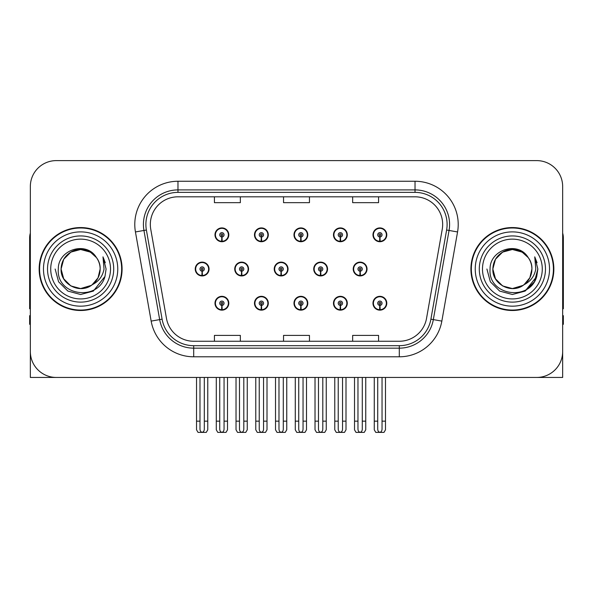 <?xml version="1.0" encoding="UTF-8"?>
<svg xmlns="http://www.w3.org/2000/svg" width="593" height="593" viewBox="0 0 593 593"><rect width="100%" height="100%" fill="white"/><g stroke="black" fill="none" stroke-linecap="round" stroke-linejoin="round"><path stroke-width="0.89" d="M512.382 377.444L562.661 377.444L562.661 186.528A25.914 25.914 0 0 0 536.739 160.614L56.261 160.614A25.914 25.914 0 0 0 30.339 186.528L30.339 377.444L80.618 377.444M293.98 303.238A6.908 6.908 0 0 0 300.888 310.146A6.908 6.908 0 0 0 307.797 303.238A6.908 6.908 0 0 0 300.888 296.33A6.908 6.908 0 0 0 293.98 303.238M333.474 303.238A6.908 6.908 0 0 0 340.382 310.146A6.908 6.908 0 0 0 347.298 303.238A6.908 6.908 0 0 0 340.382 296.33A6.908 6.908 0 0 0 333.474 303.238M372.967 303.238A6.908 6.908 0 0 0 379.883 310.146A6.908 6.908 0 0 0 386.792 303.238A6.908 6.908 0 0 0 379.883 296.33A6.908 6.908 0 0 0 372.967 303.238M254.479 303.238A6.908 6.908 0 0 0 261.394 310.146A6.908 6.908 0 0 0 268.303 303.238A6.908 6.908 0 0 0 261.394 296.33A6.908 6.908 0 0 0 254.479 303.238M274.233 269.029A6.908 6.908 0 0 0 281.141 275.938A6.908 6.908 0 0 0 288.05 269.029A6.908 6.908 0 0 0 281.141 262.121A6.908 6.908 0 0 0 274.233 269.029M313.727 269.029A6.908 6.908 0 0 0 320.635 275.938A6.908 6.908 0 0 0 327.551 269.029A6.908 6.908 0 0 0 320.635 262.121A6.908 6.908 0 0 0 313.727 269.029M353.22 269.029A6.908 6.908 0 0 0 360.136 275.938A6.908 6.908 0 0 0 367.045 269.029A6.908 6.908 0 0 0 360.136 262.121A6.908 6.908 0 0 0 353.22 269.029M234.732 269.029A6.908 6.908 0 0 0 241.647 275.938A6.908 6.908 0 0 0 248.556 269.029A6.908 6.908 0 0 0 241.647 262.121A6.908 6.908 0 0 0 234.732 269.029M254.479 234.821A6.908 6.908 0 0 0 261.394 241.729A6.908 6.908 0 0 0 268.303 234.821A6.908 6.908 0 0 0 261.394 227.912A6.908 6.908 0 0 0 254.479 234.821M293.98 234.821A6.908 6.908 0 0 0 300.888 241.729A6.908 6.908 0 0 0 307.797 234.821A6.908 6.908 0 0 0 300.888 227.912A6.908 6.908 0 0 0 293.98 234.821M333.474 234.821A6.908 6.908 0 0 0 340.382 241.729A6.908 6.908 0 0 0 347.298 234.821A6.908 6.908 0 0 0 340.382 227.912A6.908 6.908 0 0 0 333.474 234.821M372.967 234.821A6.908 6.908 0 0 0 379.883 241.729A6.908 6.908 0 0 0 386.792 234.821A6.908 6.908 0 0 0 379.883 227.912A6.908 6.908 0 0 0 372.967 234.821M214.985 303.238A6.908 6.908 0 0 0 221.893 310.146A6.908 6.908 0 0 0 228.809 303.238A6.908 6.908 0 0 0 221.893 296.33A6.908 6.908 0 0 0 214.985 303.238M195.238 269.029A6.908 6.908 0 0 0 202.146 275.938A6.908 6.908 0 0 0 209.062 269.029A6.908 6.908 0 0 0 202.146 262.121A6.908 6.908 0 0 0 195.238 269.029M214.985 234.821A6.908 6.908 0 0 0 221.893 241.729A6.908 6.908 0 0 0 228.809 234.821A6.908 6.908 0 0 0 221.893 227.912A6.908 6.908 0 0 0 214.985 234.821M39.153 269.029A41.466 41.466 0 0 0 80.618 310.495A41.466 41.466 0 0 0 122.084 269.029A41.466 41.466 0 0 0 80.618 227.564A41.466 41.466 0 0 0 39.153 269.029M470.916 269.029A41.466 41.466 0 0 0 512.382 310.495A41.466 41.466 0 0 0 553.847 269.029A41.466 41.466 0 0 0 512.382 227.564A41.466 41.466 0 0 0 470.916 269.029M150.333 224.451A27.641 27.641 0 0 1 177.974 196.809L415.026 196.809A27.641 27.641 0 0 1 442.245 229.254L426.53 318.404A27.641 27.641 0 0 1 399.304 341.249L193.696 341.249A27.641 27.641 0 0 1 166.47 318.404L150.755 229.254A27.641 27.641 0 0 1 150.333 224.451M145.893 224.451A32.089 32.089 0 0 0 146.382 230.025L162.097 319.175A32.089 32.089 0 0 0 193.696 345.689L399.304 345.689A32.089 32.089 0 0 0 430.903 319.175L446.618 230.025A32.089 32.089 0 0 0 415.026 192.369L177.974 192.369A32.089 32.089 0 0 0 145.893 224.451M135.441 231.952A43.193 43.193 0 0 1 177.974 181.258L415.026 181.258A43.193 43.193 0 0 1 457.559 231.952L441.844 321.102A43.193 43.193 0 0 1 399.304 356.801L193.696 356.801A43.193 43.193 0 0 1 151.156 321.102L135.441 231.952L143.943 230.455A34.557 34.557 0 0 1 177.974 189.901L415.026 189.901A34.557 34.557 0 0 1 449.057 230.455L433.335 319.605A34.557 34.557 0 0 1 399.304 348.158L193.696 348.158A34.557 34.557 0 0 1 159.665 319.605L143.943 230.455A34.557 34.557 0 0 1 143.424 224.451M536.739 160.614L56.261 160.614M30.339 186.528L30.339 351.53A25.914 25.914 0 0 0 56.261 377.444L536.739 377.444A25.914 25.914 0 0 0 562.661 351.53L562.661 186.528M283.543 196.809L283.543 202.658L309.457 202.658L309.457 196.809M214.429 196.809L214.429 202.658L240.35 202.658L240.35 196.809M352.65 196.809L352.65 202.658L378.571 202.658L378.571 196.809M309.457 341.249L309.457 335.401L283.543 335.401L283.543 341.249M240.35 341.249L240.35 335.401L214.429 335.401L214.429 341.249M378.571 341.249L378.571 335.401L352.65 335.401L352.65 341.249M224.058 377.444L224.058 429.176C223.917 431.037 223.198 432.067 221.893 432.26C220.596 432.067 219.877 431.037 219.736 429.176L219.736 421.156L216.282 421.156L216.282 429.799L217.779 432.386L226.015 432.386L227.512 429.799L227.512 377.444M221.804 305.395L221.612 309.709A6.479 6.479 0 0 1 215.415 303.238A6.479 6.479 0 0 1 221.893 296.759A6.479 6.479 0 0 1 228.372 303.238A6.479 6.479 0 0 1 222.182 309.709L221.99 305.395A2.157 2.157 0 0 0 224.058 303.238A2.157 2.157 0 0 0 221.893 301.081A2.157 2.157 0 0 0 219.736 303.238A2.157 2.157 0 0 0 221.804 305.395L221.856 304.098A0.867 0.867 0 0 1 221.033 303.238A0.867 0.867 0 0 1 221.893 302.371A0.867 0.867 0 0 1 222.76 303.238A0.867 0.867 0 0 1 221.93 304.098L221.99 305.395M228.587 304.965L228.142 304.965M228.142 301.511L228.587 301.511M215.652 304.965L215.207 304.965M215.207 301.511L215.652 301.511M216.282 377.444L216.282 421.156M219.736 377.444L219.736 421.156M224.058 421.156L227.512 421.156M204.311 377.444L204.311 429.176C204.17 431.037 203.451 432.067 202.146 432.26C200.849 432.067 200.123 431.037 199.989 429.176L199.989 421.156L196.535 421.156L196.535 429.799L198.032 432.386L206.268 432.386L207.765 429.799L207.765 377.444M202.057 271.186L201.865 275.5A6.479 6.479 0 0 1 195.668 269.029A6.479 6.479 0 0 1 202.146 262.551A6.479 6.479 0 0 1 208.625 269.029A6.479 6.479 0 0 1 202.428 275.5L202.243 271.186A2.157 2.157 0 0 0 204.311 269.029A2.157 2.157 0 0 0 202.146 266.872A2.157 2.157 0 0 0 199.989 269.029A2.157 2.157 0 0 0 202.057 271.186L202.109 269.889A0.867 0.867 0 0 1 201.286 269.029A0.867 0.867 0 0 1 202.146 268.162A0.867 0.867 0 0 1 203.014 269.029A0.867 0.867 0 0 1 202.183 269.889L202.243 271.186M208.84 270.756L208.395 270.756M208.395 267.302L208.84 267.302M195.905 270.756L195.453 270.756M195.453 267.302L195.905 267.302M196.535 377.444L196.535 421.156M199.989 377.444L199.989 421.156M204.311 421.156L207.765 421.156M221.804 236.978L221.612 241.292A6.479 6.479 0 0 1 215.415 234.821A6.479 6.479 0 0 1 221.893 228.342A6.479 6.479 0 0 1 228.372 234.821A6.479 6.479 0 0 1 222.182 241.292L221.99 236.978A2.157 2.157 0 0 0 224.058 234.821A2.157 2.157 0 0 0 221.893 232.664A2.157 2.157 0 0 0 219.736 234.821A2.157 2.157 0 0 0 221.804 236.978L221.856 235.68A0.867 0.867 0 0 1 221.033 234.821A0.867 0.867 0 0 1 221.893 233.953A0.867 0.867 0 0 1 222.76 234.821A0.867 0.867 0 0 1 221.93 235.68L221.99 236.978M228.587 236.548L228.142 236.548M228.142 233.093L228.587 233.093M215.652 236.548L215.207 236.548M215.207 233.093L215.652 233.093M30.339 324.319L29.65 324.319L29.65 315.676L30.339 315.676M30.339 233.093A17.279 17.279 0 0 0 29.65 237.926L29.65 308.768A17.279 17.279 0 0 1 30.339 308.723M263.551 377.444L263.551 429.176C263.418 431.037 262.692 432.067 261.394 432.26C260.09 432.067 259.371 431.037 259.23 429.176L259.23 421.156L255.776 421.156L255.776 429.799L257.273 432.386L265.508 432.386L267.006 429.799L267.006 377.444M261.298 305.395L261.113 309.709A6.479 6.479 0 0 1 254.916 303.238A6.479 6.479 0 0 1 261.394 296.759A6.479 6.479 0 0 1 267.873 303.238A6.479 6.479 0 0 1 261.676 309.709L261.483 305.395A2.157 2.157 0 0 0 263.551 303.238A2.157 2.157 0 0 0 261.394 301.081A2.157 2.157 0 0 0 259.23 303.238A2.157 2.157 0 0 0 261.298 305.395L261.357 304.098A0.867 0.867 0 0 1 260.527 303.238A0.867 0.867 0 0 1 261.394 302.371A0.867 0.867 0 0 1 262.254 303.238A0.867 0.867 0 0 1 261.431 304.098L261.483 305.395M268.08 304.965L267.636 304.965M267.636 301.511L268.08 301.511M255.146 304.965L254.701 304.965M254.701 301.511L255.146 301.511M255.776 377.444L255.776 421.156M259.23 377.444L259.23 421.156M263.551 421.156L267.006 421.156M303.045 377.444L303.045 429.176C302.912 431.037 302.193 432.067 300.888 432.26C299.584 432.067 298.865 431.037 298.731 429.176L298.731 421.156L295.277 421.156L295.277 429.799L296.767 432.386L305.01 432.386L306.507 429.799L306.507 377.444M300.792 305.395L300.607 309.709A6.479 6.479 0 0 1 294.41 303.238A6.479 6.479 0 0 1 300.888 296.759A6.479 6.479 0 0 1 307.367 303.238A6.479 6.479 0 0 1 301.17 309.709L300.985 305.395A2.157 2.157 0 0 0 303.045 303.238A2.157 2.157 0 0 0 300.888 301.081A2.157 2.157 0 0 0 298.731 303.238A2.157 2.157 0 0 0 300.792 305.395L300.851 304.098A0.867 0.867 0 0 1 300.021 303.238A0.867 0.867 0 0 1 300.888 302.371A0.867 0.867 0 0 1 301.755 303.238A0.867 0.867 0 0 1 300.925 304.098L300.985 305.395M307.582 304.965L307.13 304.965M307.13 301.511L307.582 301.511M294.647 304.965L294.195 304.965M294.195 301.511L294.647 301.511M295.277 377.444L295.277 421.156M298.731 377.444L298.731 421.156M303.045 421.156L306.507 421.156M342.546 377.444L342.546 429.176C342.406 431.037 341.687 432.067 340.382 432.26C339.085 432.067 338.366 431.037 338.225 429.176L338.225 421.156L334.771 421.156L334.771 429.799L336.268 432.386L344.503 432.386L346.001 429.799L346.001 377.444M340.293 305.395L340.1 309.709A6.479 6.479 0 0 1 333.903 303.238A6.479 6.479 0 0 1 340.382 296.759A6.479 6.479 0 0 1 346.861 303.238A6.479 6.479 0 0 1 340.664 309.709L340.478 305.395A2.157 2.157 0 0 0 342.546 303.238A2.157 2.157 0 0 0 340.382 301.081A2.157 2.157 0 0 0 338.225 303.238A2.157 2.157 0 0 0 340.293 305.395L340.345 304.098A0.867 0.867 0 0 1 339.522 303.238A0.867 0.867 0 0 1 340.382 302.371A0.867 0.867 0 0 1 341.249 303.238A0.867 0.867 0 0 1 340.419 304.098L340.478 305.395M347.075 304.965L346.631 304.965M346.631 301.511L347.075 301.511M334.141 304.965L333.696 304.965M333.696 301.511L334.141 301.511M334.771 377.444L334.771 421.156M338.225 377.444L338.225 421.156M342.546 421.156L346.001 421.156M382.04 377.444L382.04 429.176C381.907 431.037 381.18 432.067 379.883 432.26C378.579 432.067 377.86 431.037 377.719 429.176L377.719 421.156L374.265 421.156L374.265 429.799L375.762 432.386L383.997 432.386L385.494 429.799L385.494 377.444M379.787 305.395L379.602 309.709A6.479 6.479 0 0 1 373.405 303.238A6.479 6.479 0 0 1 379.883 296.759A6.479 6.479 0 0 1 386.362 303.238A6.479 6.479 0 0 1 380.165 309.709L379.972 305.395A2.157 2.157 0 0 0 382.04 303.238A2.157 2.157 0 0 0 379.883 301.081A2.157 2.157 0 0 0 377.719 303.238A2.157 2.157 0 0 0 379.787 305.395L379.846 304.098A0.867 0.867 0 0 1 379.016 303.238A0.867 0.867 0 0 1 379.883 302.371A0.867 0.867 0 0 1 380.743 303.238A0.867 0.867 0 0 1 379.92 304.098L379.972 305.395M386.569 304.965L386.125 304.965M386.125 301.511L386.569 301.511M373.634 304.965L373.19 304.965M373.19 301.511L373.634 301.511M374.265 377.444L374.265 421.156M377.719 377.444L377.719 421.156M382.04 421.156L385.494 421.156M243.805 377.444L243.805 429.176C243.664 431.037 242.945 432.067 241.647 432.26C240.343 432.067 239.624 431.037 239.483 429.176L239.483 421.156L236.029 421.156L236.029 429.799L237.526 432.386L245.761 432.386L247.259 429.799L247.259 377.444M241.551 271.186L241.358 275.5A6.479 6.479 0 0 1 235.162 269.029A6.479 6.479 0 0 1 241.647 262.551A6.479 6.479 0 0 1 248.126 269.029A6.479 6.479 0 0 1 241.929 275.5L241.736 271.186A2.157 2.157 0 0 0 243.805 269.029A2.157 2.157 0 0 0 241.647 266.872A2.157 2.157 0 0 0 239.483 269.029A2.157 2.157 0 0 0 241.551 271.186L241.603 269.889A0.867 0.867 0 0 1 240.78 269.029A0.867 0.867 0 0 1 241.647 268.162A0.867 0.867 0 0 1 242.507 269.029A0.867 0.867 0 0 1 241.685 269.889L241.736 271.186M248.334 270.756L247.889 270.756M247.889 267.302L248.334 267.302M235.399 270.756L234.954 270.756M234.954 267.302L235.399 267.302M236.029 377.444L236.029 421.156M239.483 377.444L239.483 421.156M243.805 421.156L247.259 421.156M283.298 377.444L283.298 429.176C283.165 431.037 282.446 432.067 281.141 432.26C279.837 432.067 279.118 431.037 278.984 429.176L278.984 421.156L275.523 421.156L275.523 429.799L277.02 432.386L285.263 432.386L286.753 429.799L286.753 377.444M281.045 271.186L280.86 275.5A6.479 6.479 0 0 1 274.663 269.029A6.479 6.479 0 0 1 281.141 262.551A6.479 6.479 0 0 1 287.62 269.029A6.479 6.479 0 0 1 281.423 275.5L281.238 271.186A2.157 2.157 0 0 0 283.298 269.029A2.157 2.157 0 0 0 281.141 266.872A2.157 2.157 0 0 0 278.984 269.029A2.157 2.157 0 0 0 281.045 271.186L281.104 269.889A0.867 0.867 0 0 1 280.274 269.029A0.867 0.867 0 0 1 281.141 268.162A0.867 0.867 0 0 1 282.001 269.029A0.867 0.867 0 0 1 281.178 269.889L281.238 271.186M287.835 270.756L287.383 270.756M287.383 267.302L287.835 267.302M274.893 270.756L274.448 270.756M274.448 267.302L274.893 267.302M275.523 377.444L275.523 421.156M278.984 377.444L278.984 421.156M283.298 421.156L286.753 421.156M322.8 377.444L322.8 429.176C322.659 431.037 321.94 432.067 320.635 432.26C319.33 432.067 318.611 431.037 318.478 429.176L318.478 421.156L315.024 421.156L315.024 429.799L316.521 432.386L324.756 432.386L326.254 429.799L326.254 377.444M320.539 271.186L320.353 275.5A6.479 6.479 0 0 1 314.157 269.029A6.479 6.479 0 0 1 320.635 262.551A6.479 6.479 0 0 1 327.114 269.029A6.479 6.479 0 0 1 320.917 275.5L320.731 271.186A2.157 2.157 0 0 0 322.8 269.029A2.157 2.157 0 0 0 320.635 266.872A2.157 2.157 0 0 0 318.478 269.029A2.157 2.157 0 0 0 320.539 271.186L320.598 269.889A0.867 0.867 0 0 1 319.775 269.029A0.867 0.867 0 0 1 320.635 268.162A0.867 0.867 0 0 1 321.502 269.029A0.867 0.867 0 0 1 320.672 269.889L320.731 271.186M327.329 270.756L326.884 270.756M326.884 267.302L327.329 267.302M314.394 270.756L313.942 270.756M313.942 267.302L314.394 267.302M315.024 377.444L315.024 421.156M318.478 377.444L318.478 421.156M322.8 421.156L326.254 421.156M362.293 377.444L362.293 429.176C362.153 431.037 361.433 432.067 360.136 432.26C358.832 432.067 358.113 431.037 357.972 429.176L357.972 421.156L354.518 421.156L354.518 429.799L356.015 432.386L364.25 432.386L365.748 429.799L365.748 377.444M360.04 271.186L359.847 275.5A6.479 6.479 0 0 1 353.65 269.029A6.479 6.479 0 0 1 360.136 262.551A6.479 6.479 0 0 1 366.615 269.029A6.479 6.479 0 0 1 360.418 275.5L360.225 271.186A2.157 2.157 0 0 0 362.293 269.029A2.157 2.157 0 0 0 360.136 266.872A2.157 2.157 0 0 0 357.972 269.029A2.157 2.157 0 0 0 360.04 271.186L360.092 269.889A0.867 0.867 0 0 1 359.269 269.029A0.867 0.867 0 0 1 360.136 268.162A0.867 0.867 0 0 1 360.996 269.029A0.867 0.867 0 0 1 360.173 269.889L360.225 271.186M366.822 270.756L366.378 270.756M366.378 267.302L366.822 267.302M353.888 270.756L353.443 270.756M353.443 267.302L353.888 267.302M354.518 377.444L354.518 421.156M357.972 377.444L357.972 421.156M362.293 421.156L365.748 421.156M261.298 236.978L261.113 241.292A6.479 6.479 0 0 1 254.916 234.821A6.479 6.479 0 0 1 261.394 228.342A6.479 6.479 0 0 1 267.873 234.821A6.479 6.479 0 0 1 261.676 241.292L261.483 236.978A2.157 2.157 0 0 0 263.551 234.821A2.157 2.157 0 0 0 261.394 232.664A2.157 2.157 0 0 0 259.23 234.821A2.157 2.157 0 0 0 261.298 236.978L261.357 235.68A0.867 0.867 0 0 1 260.527 234.821A0.867 0.867 0 0 1 261.394 233.953A0.867 0.867 0 0 1 262.254 234.821A0.867 0.867 0 0 1 261.431 235.68L261.483 236.978M268.08 236.548L267.636 236.548M267.636 233.093L268.08 233.093M255.146 236.548L254.701 236.548M254.701 233.093L255.146 233.093M300.792 236.978L300.607 241.292A6.479 6.479 0 0 1 294.41 234.821A6.479 6.479 0 0 1 300.888 228.342A6.479 6.479 0 0 1 307.367 234.821A6.479 6.479 0 0 1 301.17 241.292L300.985 236.978A2.157 2.157 0 0 0 303.045 234.821A2.157 2.157 0 0 0 300.888 232.664A2.157 2.157 0 0 0 298.731 234.821A2.157 2.157 0 0 0 300.792 236.978L300.851 235.68A0.867 0.867 0 0 1 300.021 234.821A0.867 0.867 0 0 1 300.888 233.953A0.867 0.867 0 0 1 301.755 234.821A0.867 0.867 0 0 1 300.925 235.68L300.985 236.978M307.582 236.548L307.13 236.548M307.13 233.093L307.582 233.093M294.647 236.548L294.195 236.548M294.195 233.093L294.647 233.093M340.293 236.978L340.1 241.292A6.479 6.479 0 0 1 333.903 234.821A6.479 6.479 0 0 1 340.382 228.342A6.479 6.479 0 0 1 346.861 234.821A6.479 6.479 0 0 1 340.664 241.292L340.478 236.978A2.157 2.157 0 0 0 342.546 234.821A2.157 2.157 0 0 0 340.382 232.664A2.157 2.157 0 0 0 338.225 234.821A2.157 2.157 0 0 0 340.293 236.978L340.345 235.68A0.867 0.867 0 0 1 339.522 234.821A0.867 0.867 0 0 1 340.382 233.953A0.867 0.867 0 0 1 341.249 234.821A0.867 0.867 0 0 1 340.419 235.68L340.478 236.978M347.075 236.548L346.631 236.548M346.631 233.093L347.075 233.093M334.141 236.548L333.696 236.548M333.696 233.093L334.141 233.093M379.787 236.978L379.602 241.292A6.479 6.479 0 0 1 373.405 234.821A6.479 6.479 0 0 1 379.883 228.342A6.479 6.479 0 0 1 386.362 234.821A6.479 6.479 0 0 1 380.165 241.292L379.972 236.978A2.157 2.157 0 0 0 382.04 234.821A2.157 2.157 0 0 0 379.883 232.664A2.157 2.157 0 0 0 377.719 234.821A2.157 2.157 0 0 0 379.787 236.978L379.846 235.68A0.867 0.867 0 0 1 379.016 234.821A0.867 0.867 0 0 1 379.883 233.953A0.867 0.867 0 0 1 380.743 234.821A0.867 0.867 0 0 1 379.92 235.68L379.972 236.978M386.569 236.548L386.125 236.548M386.125 233.093L386.569 233.093M373.634 236.548L373.19 236.548M373.19 233.093L373.634 233.093M110.513 269.029A29.895 29.895 0 0 1 80.618 298.924A29.895 29.895 0 0 1 50.724 269.029A29.895 29.895 0 0 1 80.618 239.135A29.895 29.895 0 0 1 110.513 269.029M91.27 285.396L80.618 288.561L70.856 285.945L63.703 278.792L61.086 269.029C61.353 261.661 64.607 256.028 70.856 252.114C83.027 244.323 100.81 254.59 100.15 269.029C99.883 276.39 96.629 282.031 90.381 285.945C78.209 293.735 60.427 283.469 61.086 269.029C60.264 284.507 80.507 294.469 92.256 284.714A19.532 19.532 0 0 0 96.444 257.584C86.4 240.476 57.884 249.697 58.307 269.029C56.046 295.818 98.09 301.83 104.976 276.471L106.088 269.029L102.982 256.851L104.027 269.029C102.7 276.212 98.772 281.438 92.256 284.714L90.381 285.945L80.618 288.561L70.856 285.945L63.703 278.792L61.086 269.029L63.703 259.267L70.856 252.114M39.583 269.029A41.036 41.036 0 0 1 80.618 227.994A41.036 41.036 0 0 1 121.654 269.029A41.036 41.036 0 0 1 80.618 310.065A41.036 41.036 0 0 1 39.583 269.029M100.15 269.029C99.883 276.39 96.629 282.031 90.381 285.945C78.209 293.735 60.427 283.469 61.086 269.029C61.353 261.661 64.607 256.028 70.856 252.114C83.027 244.323 100.81 254.59 100.15 269.029L98.038 277.85L92.078 284.84M76.697 249.898C67.039 252.544 61.835 258.926 61.086 269.029L63.703 259.267L70.856 252.114L80.618 249.497L90.381 252.114L96.444 257.584M102.982 256.851L105.287 262.699M104.976 276.471L93.353 291.081L80.618 294.499L67.884 291.081L58.566 281.764L55.149 269.029M562.661 315.676L563.35 315.676L563.35 324.319L562.661 324.319M562.661 233.093A17.279 17.279 0 0 1 563.35 237.926L563.35 308.768A17.279 17.279 0 0 0 562.661 308.723M542.276 269.029A29.895 29.895 0 0 1 512.382 298.924A29.895 29.895 0 0 1 482.487 269.029A29.895 29.895 0 0 1 512.382 239.135A29.895 29.895 0 0 1 542.276 269.029M523.033 285.396L512.382 288.561L502.619 285.945L495.466 278.792L492.85 269.029C493.117 261.661 496.371 256.028 502.619 252.114C514.791 244.323 532.573 254.59 531.914 269.029C531.647 276.39 528.393 282.031 522.144 285.945C509.973 293.735 492.19 283.469 492.85 269.029C492.027 284.507 512.27 294.469 524.019 284.714A19.532 19.532 0 0 0 528.207 257.584C518.163 240.476 489.648 249.697 490.07 269.029C487.809 295.818 529.853 301.83 536.739 276.471L537.851 269.029L534.745 256.851L535.79 269.029C534.463 276.212 530.535 281.438 524.019 284.714L522.144 285.945L512.382 288.561L502.619 285.945L495.466 278.792L492.85 269.029L495.466 259.267L502.619 252.114M471.346 269.029A41.036 41.036 0 0 1 512.382 227.994A41.036 41.036 0 0 1 553.417 269.029A41.036 41.036 0 0 1 512.382 310.065A41.036 41.036 0 0 1 471.346 269.029M531.914 269.029C531.647 276.39 528.393 282.031 522.144 285.945C509.973 293.735 492.19 283.469 492.85 269.029C493.117 261.661 496.371 256.028 502.619 252.114C514.791 244.323 532.573 254.59 531.914 269.029L529.853 277.761L524.004 284.722M508.46 249.898C498.802 252.544 493.598 258.926 492.85 269.029L495.466 259.267L502.619 252.114L512.382 249.497L522.144 252.114L528.207 257.584M534.745 256.851L537.05 262.706M536.739 276.471L525.116 291.081L512.382 294.499L499.647 291.081L490.329 281.764L486.912 269.029L490.329 281.764L499.647 291.081L512.382 294.499L525.116 291.081L534.434 281.764L537.851 269.029M415.026 181.258L415.026 192.369M143.943 230.455L146.382 230.025M193.696 356.801L193.696 345.689M399.304 345.689L399.304 356.801M430.903 319.175L441.844 321.102M151.156 321.102L162.097 319.175M446.618 230.025L457.559 231.952M177.974 181.258L177.974 192.369M221.612 309.709A6.479 6.479 0 0 1 215.415 303.238M201.865 275.5A6.479 6.479 0 0 1 195.668 269.029M221.612 241.292A6.479 6.479 0 0 1 215.415 234.821M261.113 309.709A6.479 6.479 0 0 1 254.916 303.238M300.607 309.709A6.479 6.479 0 0 1 294.41 303.238M340.1 309.709A6.479 6.479 0 0 1 333.903 303.238M379.602 309.709A6.479 6.479 0 0 1 373.405 303.238M241.358 275.5A6.479 6.479 0 0 1 235.162 269.029M280.86 275.5A6.479 6.479 0 0 1 274.663 269.029M320.353 275.5A6.479 6.479 0 0 1 314.157 269.029M359.847 275.5A6.479 6.479 0 0 1 353.65 269.029M261.113 241.292A6.479 6.479 0 0 1 254.916 234.821M300.607 241.292A6.479 6.479 0 0 1 294.41 234.821M340.1 241.292A6.479 6.479 0 0 1 333.903 234.821M379.602 241.292A6.479 6.479 0 0 1 373.405 234.821M113.715 269.029A33.097 33.097 0 0 1 80.618 302.126A33.097 33.097 0 0 1 47.522 269.029A33.097 33.097 0 0 1 80.618 235.932A33.097 33.097 0 0 1 113.715 269.029M43.474 269.029A37.144 37.144 0 0 1 80.618 231.885A37.144 37.144 0 0 1 117.762 269.029A37.144 37.144 0 0 1 80.618 306.173A37.144 37.144 0 0 1 43.474 269.029M545.478 269.029A33.097 33.097 0 0 1 512.382 302.126A33.097 33.097 0 0 1 479.285 269.029A33.097 33.097 0 0 1 512.382 235.932A33.097 33.097 0 0 1 545.478 269.029M475.238 269.029A37.144 37.144 0 0 1 512.382 231.885A37.144 37.144 0 0 1 549.526 269.029A37.144 37.144 0 0 1 512.382 306.173A37.144 37.144 0 0 1 475.238 269.029"/></g></svg>
